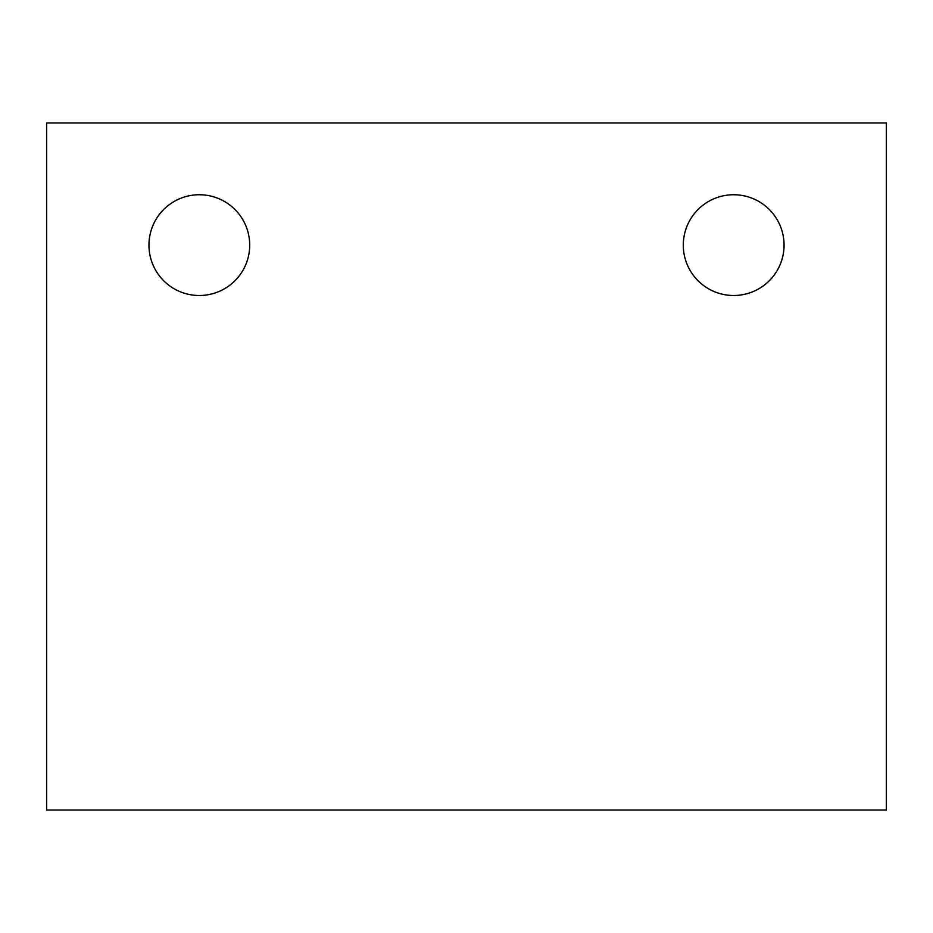 <?xml version="1.0" encoding="UTF-8"?>
<svg xmlns="http://www.w3.org/2000/svg" width="933" height="933" viewBox="0 0 933 933"><rect width="100%" height="100%" fill="white"/><g stroke="black" fill="none" stroke-linecap="round" stroke-linejoin="round"><path stroke-width="1.4" d="M886.35 122.981L46.65 122.981L46.65 810.019L886.35 810.019L886.35 122.981M784.058 245.122A50.382 50.382 0 0 0 708.485 201.493A50.382 50.382 0 0 0 708.485 288.752A50.382 50.382 0 0 0 784.058 245.122M249.706 245.122A50.382 50.382 0 0 0 174.133 201.493A50.382 50.382 0 0 0 174.133 288.752A50.382 50.382 0 0 0 249.706 245.122"/></g></svg>
